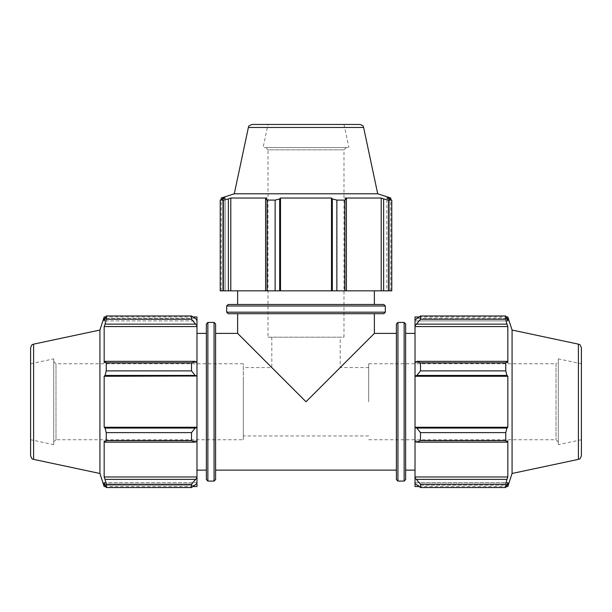 <?xml version="1.0" encoding="UTF-8"?>
<svg xmlns="http://www.w3.org/2000/svg" width="612" height="612" viewBox="0 0 612 612"><rect width="100%" height="100%" fill="white"/><g stroke="black" fill="none" stroke-linecap="round" stroke-linejoin="round"><path stroke-width="0.46" stroke-dasharray="3.06 2.29" d="M368.676 401.763L368.676 363.773L368.676 401.763M53.711 361.493L55.99 363.773L243.324 363.773L243.324 439.745L55.99 439.745L55.99 363.773L55.99 439.745L53.711 442.025L53.711 361.493L53.711 442.025M243.324 439.745L243.324 363.773M243.324 381.215L243.324 435.943L243.324 381.215M215.592 333.387L215.592 470.131L215.592 333.387M237.624 333.387L306 401.763L374.376 333.387M396.408 333.387L396.408 470.131L396.408 333.387M206.351 479.556L206.351 323.962M206.351 470.131L206.351 333.387L206.351 470.131M215.592 323.962L215.592 479.556M228.207 304.462L383.793 304.462M237.624 304.462L374.376 304.462L237.624 304.462M383.793 313.704L228.207 313.704M237.624 313.704L374.376 313.704L237.624 313.704M405.649 323.962L405.649 479.556M405.649 333.387L405.649 470.131L405.649 333.387M396.408 479.556L396.408 323.962M306 401.763L340.188 367.575L306 401.763L271.812 367.575L306 401.763M195.159 318.286L105.057 318.286L195.159 318.286L196.98 320.03L196.98 325.745L191.51 319.273L191.51 315.976L195.159 318.286M191.51 315.976L106.243 315.976L104.17 320.895L104.17 316.97M106.243 315.976L106.243 319.273L191.51 319.273M195.159 324.13L105.057 324.13L106.243 319.273M195.159 375.439L191.51 370.887L191.51 362.931L195.159 361.348L196.98 362.189L196.98 375.99L195.159 375.439L105.057 375.439L106.243 370.887L191.51 370.887M191.51 362.931L106.243 362.931L105.057 361.348L195.159 361.348M106.243 362.931L106.243 370.887M195.159 442.17L191.51 440.586L191.51 432.63L195.159 428.079L196.98 427.528L196.98 441.328L195.159 442.17L105.057 442.17L106.243 440.586L191.51 440.586M191.51 432.63L106.243 432.63L105.057 428.079L195.159 428.079M106.243 432.63L106.243 440.586M196.98 486.548L196.98 482.623L196.98 483.488L196.98 482.623L104.17 482.623L105.057 485.232L195.159 485.232L191.51 487.542L191.51 484.245L196.98 477.773L196.98 483.488L195.159 485.232L105.057 485.232L106.243 487.542L106.243 484.245L105.057 479.387L195.159 479.387M191.51 484.245L106.243 484.245M99.924 330.044L99.924 473.474M105.057 324.13L104.17 326.556L104.17 362.61L105.057 361.348M105.057 375.439L104.17 376.265L104.17 427.252L105.057 428.079M105.057 442.17L104.17 440.908L104.17 476.962L105.057 479.387M196.98 483.488L196.98 482.623L104.17 482.623L104.17 486.548M196.98 477.773L196.98 476.962L104.17 476.962M196.98 427.528L104.17 427.252M196.98 362.189L196.98 362.61L196.98 362.189L196.98 362.61L104.17 362.61L196.98 362.61L196.98 326.556L104.17 326.556M196.98 320.03L196.98 320.895L196.98 320.03L196.98 320.895L104.17 320.895L196.98 320.895L196.98 316.97M196.98 476.962L196.98 440.908L104.17 440.908L196.98 440.908L196.98 441.328M53.711 444.656L53.711 358.862L53.711 444.656L30.6 439.745L30.6 363.773L30.6 439.745M196.98 427.252L196.98 376.265L104.17 376.265M196.98 326.556L196.98 325.745M30.6 455.665L30.6 347.853M196.98 470.131L196.98 333.387L196.98 470.131M30.6 363.773L53.711 358.862M252.098 124.458L359.902 124.458M377.711 193.782L234.289 193.782M268.01 124.458L343.99 124.458L268.01 124.458L263.099 147.569L348.901 147.569L263.099 147.569M346.262 147.569L343.99 149.848L343.99 337.181L268.01 337.181L268.01 149.848L343.99 149.848L268.01 149.848L265.738 147.569L346.262 147.569L265.738 147.569M268.01 337.181L343.99 337.181M346.415 290.838L344.831 290.838L344.831 200.101L346.415 198.923L346.415 290.838L345.153 290.838L383.632 290.838L383.632 198.923L388.482 200.101L388.482 290.838L383.632 290.838M344.831 290.838L332.316 290.838L332.316 198.923L336.868 200.101L336.868 290.838M344.831 200.101L336.868 200.101M388.482 200.101L391.779 200.101L391.779 290.838L388.482 290.838M390.785 198.028L386.861 198.028L386.861 290.838L390.785 290.838L386.861 290.838L386.861 198.028L389.469 198.923L389.469 290.838L389.469 198.923L391.779 200.101M265.585 290.838L266.847 290.838L265.585 290.838L265.585 198.923L267.169 200.101L267.169 290.838L265.585 290.838L266.847 290.838L266.847 198.028L230.793 198.028L228.368 198.923L228.368 290.838L220.221 290.838M222.531 290.838L225.14 290.838L221.215 290.838L225.14 290.838L222.531 290.838L222.531 198.923L222.531 290.838M228.368 290.838L266.847 290.838L266.847 198.028L265.585 198.923M275.132 290.838L275.132 200.101L279.684 198.923L279.684 290.838L267.169 290.838M279.684 290.838L332.316 290.838M237.624 290.838L374.376 290.838L237.624 290.838M221.215 198.028L225.14 198.028L225.14 290.838L225.14 198.028L220.221 200.101L223.518 200.101L228.368 198.923M223.518 290.838L223.518 200.101M275.132 200.101L267.169 200.101M381.207 290.838L381.207 198.028L345.153 198.028L346.415 198.923M383.632 198.923L381.207 198.028M345.153 290.838L345.153 198.028L345.153 290.838M230.793 290.838L230.793 198.028M280.503 290.838L280.503 198.028L279.684 198.923M332.316 198.923L331.497 198.028L280.503 198.028M331.497 290.838L331.497 198.028M343.99 124.458L348.901 147.569M340.188 337.181L271.812 337.181L340.188 337.181L340.188 367.575L368.676 367.575M415.02 362.189L416.841 361.348L420.49 362.931L420.49 370.887L416.841 375.439L415.02 375.99L415.02 362.189L415.02 362.61L507.83 362.61L507.83 326.556L506.943 324.13L416.841 324.13L415.02 325.745L415.02 320.03L415.02 320.895L415.02 320.03L416.841 318.286L420.49 315.976L420.49 319.273L416.841 324.13M415.02 316.97L415.02 320.03M415.02 325.745L415.02 362.61L507.83 362.61L506.943 361.348L505.757 362.931L420.49 362.931M415.02 375.99L415.02 427.528L416.841 428.079L420.49 432.63L420.49 440.586L416.841 442.17L415.02 441.328L415.02 427.528M415.02 441.328L415.02 477.773L420.49 484.245L420.49 487.542L415.02 483.488L415.02 477.773M415.02 483.488L415.02 486.548M415.02 333.387L415.02 470.131L415.02 333.387M420.49 487.542L505.757 487.542L506.943 485.232L416.841 485.232L506.943 485.232L507.83 482.623L415.02 482.623L507.83 482.623L507.83 486.548M416.841 479.387L506.943 479.387L507.83 476.962L507.83 440.908L415.02 440.908L507.83 440.908L506.943 442.17L416.841 442.17M420.49 440.586L505.757 440.586L506.943 442.17M415.02 376.265L507.83 376.265L506.943 375.439L416.841 375.439M420.49 370.887L505.757 370.887L506.943 375.439M415.02 326.556L507.83 326.556M420.49 319.273L505.757 319.273L506.943 324.13M507.83 316.97L507.83 320.895L415.02 320.895L507.83 320.895L506.943 318.286L416.841 318.286L506.943 318.286L505.757 315.976L505.757 319.273M512.076 473.474L512.076 330.044M505.757 487.542L505.757 484.245L420.49 484.245M506.943 479.387L505.757 484.245M505.757 440.586L505.757 432.63L420.49 432.63M416.841 428.079L506.943 428.079L505.757 432.63M506.943 428.079L507.83 427.252L507.83 376.265M505.757 370.887L505.757 362.931M416.841 361.348L506.943 361.348M415.02 427.252L507.83 427.252M415.02 476.962L507.83 476.962M368.676 363.773L556.01 363.773L556.01 439.745L556.01 363.773L558.289 361.493L558.289 442.025L558.289 361.493M558.289 358.862L558.289 444.656L558.289 358.862L581.4 363.773L581.4 439.745L581.4 363.773M558.289 442.025L556.01 439.745L368.676 439.745M581.4 347.853L581.4 455.665M581.4 439.745L558.289 444.656M207.866 322.447L207.866 481.078M214.07 481.078L214.07 322.447M385.315 305.985L226.685 305.985M226.685 312.189L385.315 312.189M404.134 481.078L404.134 322.447M397.93 322.447L397.93 481.078M33.606 344.143L33.606 459.375M363.62 127.472L248.38 127.472M578.394 459.375L578.394 344.143M368.676 435.943L243.324 435.943M271.812 337.181L271.812 367.575L243.324 367.575M193.101 316.97L105.731 316.97M193.101 486.548L105.731 486.548M390.785 290.838L390.785 199.588M221.215 290.838L221.215 199.588M418.899 486.548L506.269 486.548M418.899 316.97L506.269 316.97"/><path stroke-width="0.92" d="M215.592 333.387L237.624 333.387L237.624 313.704M237.624 333.387L306 401.763L374.376 333.387L396.408 333.387M206.351 323.962L206.351 479.556L207.866 481.078L207.866 322.447L206.351 323.962M207.866 322.447L214.07 322.447L214.07 481.078L207.866 481.078M214.07 481.078L215.592 479.556L215.592 323.962L214.07 322.447M383.793 304.462L228.207 304.462L226.685 305.985L385.315 305.985L383.793 304.462M385.315 305.985L385.315 312.189L226.685 312.189L226.685 305.985M226.685 312.189L228.207 313.704L383.793 313.704L385.315 312.189M405.649 479.556L405.649 323.962L404.134 322.447L404.134 481.078L405.649 479.556M404.134 481.078L397.93 481.078L397.93 322.447L404.134 322.447M397.93 322.447L396.408 323.962L396.408 479.556L397.93 481.078M195.159 361.348L191.51 362.931L191.51 370.887L195.159 375.439L196.98 375.99L196.98 362.189L195.159 361.348L105.057 361.348L106.243 362.931L191.51 362.931M191.51 370.887L106.243 370.887L105.057 375.439L195.159 375.439M106.243 370.887L106.243 362.931M195.159 318.286L191.51 315.976L191.51 319.273L196.98 325.745L196.98 320.03L195.159 318.286M191.51 319.273L106.243 319.273L105.057 324.13L195.159 324.13M106.243 319.273L106.243 315.976L191.51 315.976M33.606 459.375C32.773 458.396 32.505 460.89 30.6 455.665L30.6 347.853C32.505 342.628 32.773 345.122 33.606 344.143L33.606 459.375L99.924 473.474L99.924 330.044L104.17 316.97L104.17 320.895L106.243 315.976M195.159 479.387L105.057 479.387L106.243 484.245L106.243 487.542L191.51 487.542L196.98 483.488L196.98 477.773L191.51 484.245L191.51 487.542L106.243 487.542L104.17 482.623L104.17 486.548L99.924 473.474M106.243 484.245L191.51 484.245M195.159 428.079L191.51 432.63L191.51 440.586L195.159 442.17L196.98 441.328L196.98 427.528L195.159 428.079L105.057 428.079L106.243 432.63L191.51 432.63M191.51 440.586L106.243 440.586L105.057 442.17L195.159 442.17M106.243 440.586L106.243 432.63M105.057 479.387L104.17 476.962L104.17 440.908L105.057 442.17M105.057 428.079L104.17 427.252L104.17 376.265L105.057 375.439M105.057 361.348L104.17 362.61L104.17 326.556L105.057 324.13M196.98 325.745L196.98 326.556L104.17 326.556M196.98 375.99L104.17 376.265M196.98 441.328L196.98 477.773M196.98 476.962L104.17 476.962M193.101 316.97L196.98 316.97L196.98 320.03M196.98 326.556L196.98 362.189M196.98 376.265L196.98 427.252L104.17 427.252M196.98 483.488L196.98 486.548L193.101 486.548M206.351 470.131L196.98 470.131M248.38 127.472L363.62 127.472C362.641 126.638 365.135 126.363 359.902 124.458L252.098 124.458C246.865 126.363 249.359 126.638 248.38 127.472L234.289 193.782L377.711 193.782L390.785 198.028L386.861 198.028L391.779 200.101L391.779 290.838L388.482 290.838L388.482 200.101L391.779 200.101M388.482 200.101L383.632 198.923L383.632 290.838L388.482 290.838M383.632 290.838L346.415 290.838L346.415 198.923L344.831 200.101L344.831 290.838L346.415 290.838M336.868 290.838L336.868 200.101L332.316 198.923L332.316 290.838L344.831 290.838M332.316 290.838L279.684 290.838L279.684 198.923L275.132 200.101L275.132 290.838L279.684 290.838M267.169 290.838L267.169 200.101L265.585 198.923L265.585 290.838L275.132 290.838M265.585 290.838L228.368 290.838L228.368 198.923L223.518 200.101L223.518 290.838L228.368 290.838M220.221 290.838L220.221 200.101L220.221 290.838L223.518 290.838M336.868 200.101L344.831 200.101M267.169 200.101L275.132 200.101M234.289 193.782L221.215 198.028L225.14 198.028L220.221 200.101L223.518 200.101M346.415 198.923L345.153 198.028L381.207 198.028L383.632 198.923M381.207 290.838L381.207 198.028M280.503 290.838L280.503 198.028L331.497 198.028L332.316 198.923M279.684 198.923L280.503 198.028M331.497 290.838L331.497 198.028M230.793 290.838L230.793 198.028L266.847 198.028L265.585 198.923M228.368 198.923L230.793 198.028M237.624 304.462L237.624 290.838M416.841 442.17L420.49 440.586L420.49 432.63L416.841 428.079L415.02 427.528L415.02 441.328L416.841 442.17L506.943 442.17L505.757 440.586L420.49 440.586M415.02 427.528L415.02 375.99L416.841 375.439L420.49 370.887L420.49 362.931L416.841 361.348L415.02 362.189L415.02 375.99M415.02 362.189L415.02 325.745L420.49 319.273L420.49 315.976L415.02 320.03L415.02 325.745M415.02 320.03L415.02 316.97L418.899 316.97M418.899 486.548L415.02 486.548L415.02 483.488L420.49 487.542L420.49 484.245L415.02 477.773L415.02 483.488M415.02 477.773L415.02 441.328M415.02 427.252L507.83 427.252L506.943 428.079L416.841 428.079M420.49 432.63L505.757 432.63L506.943 428.079M415.02 476.962L507.83 476.962L506.943 479.387L416.841 479.387M420.49 484.245L505.757 484.245L506.943 479.387M578.394 344.143C579.227 345.122 579.495 342.628 581.4 347.853L581.4 455.665C579.495 460.89 579.227 458.396 578.394 459.375L578.394 344.143L512.076 330.044L507.83 316.97L507.83 320.895L505.757 315.976L420.49 315.976L505.757 315.976L505.757 319.273L420.49 319.273M416.841 324.13L506.943 324.13L507.83 326.556L507.83 362.61L506.943 361.348L416.841 361.348M420.49 362.931L505.757 362.931L506.943 361.348M512.076 330.044L512.076 473.474L507.83 486.548L507.83 482.623L505.757 487.542L420.49 487.542M506.943 324.13L505.757 319.273M505.757 362.931L505.757 370.887L420.49 370.887M416.841 375.439L506.943 375.439L505.757 370.887M506.943 375.439L507.83 376.265L507.83 427.252M505.757 432.63L505.757 440.586M506.943 442.17L507.83 440.908L507.83 476.962M505.757 484.245L505.757 487.542M415.02 376.265L507.83 376.265M415.02 326.556L507.83 326.556M405.649 333.387L415.02 333.387M215.592 470.131L396.408 470.131M374.376 333.387L374.376 313.704M105.731 316.97L104.17 316.97M105.731 486.548L104.17 486.548M33.606 344.143L99.924 330.044M206.351 333.387L196.98 333.387M363.62 127.472L377.711 193.782M390.785 199.588L390.785 198.028M221.215 199.588L221.215 198.028M374.376 304.462L374.376 290.838M506.269 486.548L507.83 486.548M506.269 316.97L507.83 316.97M578.394 459.375L512.076 473.474M405.649 470.131L415.02 470.131"/></g></svg>
